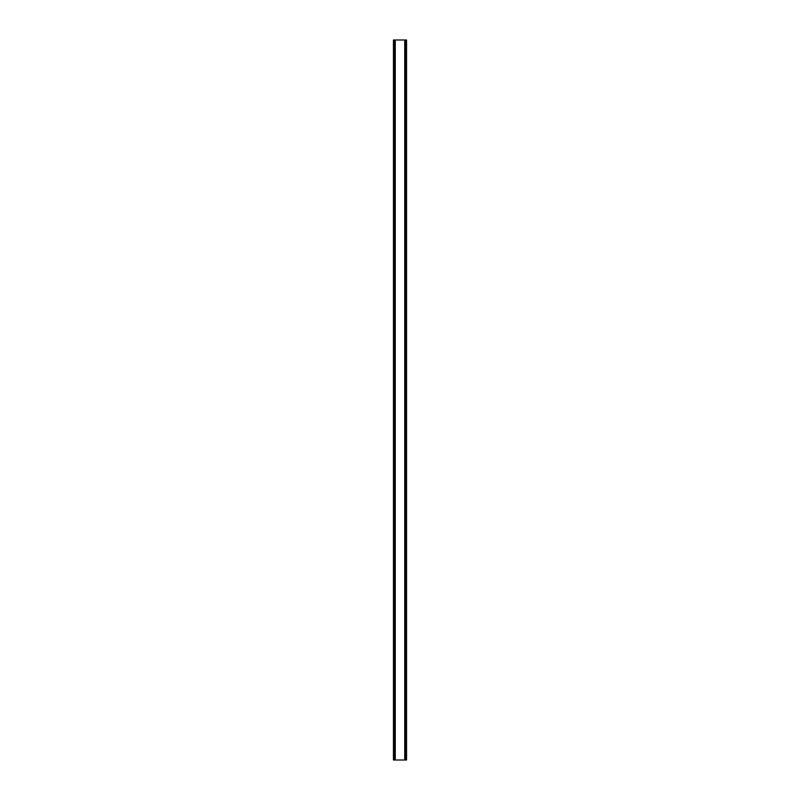 <?xml version="1.0" encoding="UTF-8"?>
<svg xmlns="http://www.w3.org/2000/svg" width="800" height="800" viewBox="0 0 800 800"><rect width="100%" height="100%" fill="white"/><g stroke="black" fill="none" stroke-linecap="round" stroke-linejoin="round"><path stroke-width="1.2" d="M406.45 40L393.45 40L393.45 760L406.55 760L406.55 40L406.45 760M394.86 40L394.86 760M395 40L395 760M395.27 40L395.27 760M404.73 40L404.73 760M405 40L405 760M405.14 40L405.14 760M393.55 40L393.55 760M393.66 40L393.66 760M393.83 40L393.83 760M406.17 40L406.17 760M406.34 40L406.34 760"/></g></svg>
